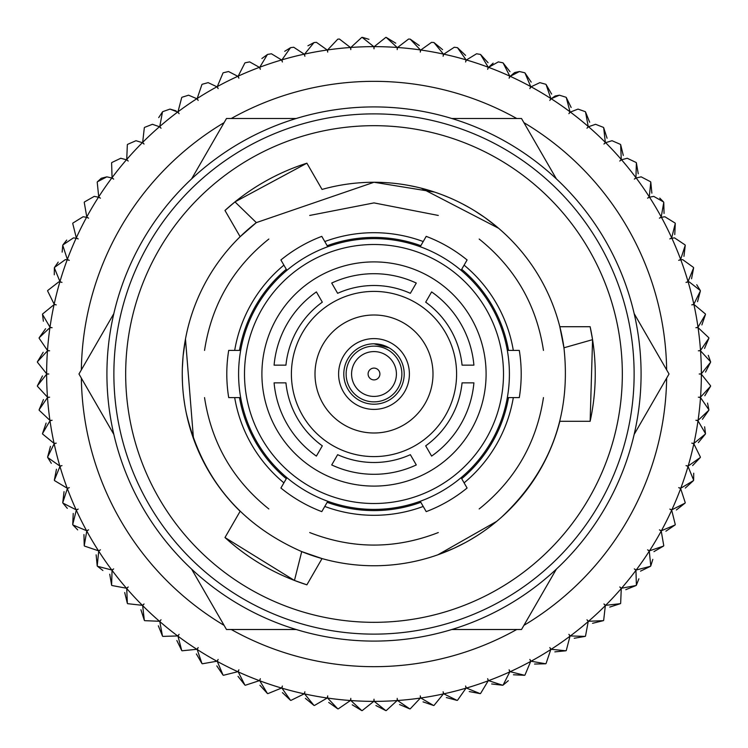 <?xml version="1.0" encoding="UTF-8"?>
<svg xmlns="http://www.w3.org/2000/svg" width="748" height="748" viewBox="0 0 748 748"><rect width="100%" height="100%" fill="white"/><g stroke="black" fill="none" stroke-linecap="round" stroke-linejoin="round"><path stroke-width="1.12" d="M37.419 386.249L47.461 397.151L37.419 386.249A336.806 336.806 0 0 1 37.4 385.8L46.638 374.206A11.398 11.398 0 0 1 48.798 374A11.398 11.398 0 0 1 46.638 373.794L37.4 362.2A336.806 336.806 0 0 1 37.419 361.761L47.461 350.859A11.398 11.398 0 0 1 49.63 350.803A11.398 11.398 0 0 1 47.489 350.447L39.102 338.218L47.489 350.447A327.362 327.362 0 0 1 49.938 327.615L39.148 337.778A336.806 336.806 0 0 0 39.102 338.218M49.938 327.615A11.398 11.398 0 0 1 52.108 327.727A11.398 11.398 0 0 1 49.994 327.213L42.505 314.422A336.806 336.806 0 0 1 42.589 313.982L54.071 304.623L42.589 313.982M49.994 327.213A327.362 327.362 0 0 1 54.071 304.623A11.398 11.398 0 0 1 56.231 304.875A11.398 11.398 0 0 1 54.165 304.212L47.601 290.925L54.165 304.212A327.362 327.362 0 0 1 59.84 281.977L58.755 281.921L59.84 281.977A11.398 11.398 0 0 1 61.972 282.379A11.398 11.398 0 0 1 59.952 281.575L54.361 267.849A336.806 336.806 0 0 1 54.501 267.429L58.213 262.127M409.782 39.111A336.806 336.806 0 0 1 410.222 39.158L420.385 49.938A327.362 327.362 0 0 0 397.562 47.489L408.567 39.046L409.782 39.111L408.567 39.046L397.562 47.489A11.398 11.398 0 0 0 397.197 49.63A11.398 11.398 0 0 0 397.151 47.461L386.239 37.419A336.806 336.806 0 0 0 385.8 37.409L374.206 46.638A11.398 11.398 0 0 0 374 48.798A11.398 11.398 0 0 0 373.794 46.638L362.2 37.409A336.806 336.806 0 0 0 361.761 37.419L350.849 47.461A11.398 11.398 0 0 0 350.803 49.63A11.398 11.398 0 0 0 350.438 47.489L339.433 39.046L338.218 39.111A336.806 336.806 0 0 0 337.778 39.158L327.615 49.938A11.398 11.398 0 0 0 327.718 52.108A11.398 11.398 0 0 0 327.203 50.004L316.432 42.337L314.422 42.514A336.806 336.806 0 0 0 313.982 42.589L304.614 54.08A11.398 11.398 0 0 0 304.875 56.231A11.398 11.398 0 0 0 304.212 54.165L293.73 47.255L290.925 47.61A336.806 336.806 0 0 0 290.495 47.713L281.968 59.84A11.398 11.398 0 0 0 282.379 61.972A11.398 11.398 0 0 0 281.575 59.962L271.44 53.781L267.849 54.37A336.806 336.806 0 0 0 267.429 54.511L259.79 67.208A11.398 11.398 0 0 0 260.351 69.302A11.398 11.398 0 0 0 259.406 67.348L249.673 61.888L245.316 62.757A336.806 336.806 0 0 0 244.905 62.925L238.201 76.137A11.398 11.398 0 0 0 238.902 78.185A11.398 11.398 0 0 0 237.817 76.305L228.533 71.528L223.437 72.724A336.806 336.806 0 0 0 223.044 72.921L217.294 86.581A11.398 11.398 0 0 0 218.145 88.582A11.398 11.398 0 0 0 216.929 86.787L208.14 82.645L202.334 84.234A336.806 336.806 0 0 0 201.951 84.459L197.192 98.493A11.398 11.398 0 0 0 198.183 100.428A11.398 11.398 0 0 0 196.836 98.717L188.589 95.192L182.091 97.221A336.806 336.806 0 0 0 181.736 97.474L177.987 111.807A11.398 11.398 0 0 0 179.109 113.668A11.398 11.398 0 0 0 177.65 112.06L169.983 109.096L162.84 111.611A336.806 336.806 0 0 0 162.494 111.891L159.782 126.468A11.398 11.398 0 0 0 161.035 128.235A11.398 11.398 0 0 0 159.464 126.73L152.424 124.299L144.663 127.347A336.806 336.806 0 0 0 144.336 127.646L142.662 142.372A11.398 11.398 0 0 0 144.046 144.046A11.398 11.398 0 0 0 142.372 142.672L135.986 140.708L127.646 144.336A336.806 336.806 0 0 0 127.347 144.663L126.73 159.474A11.398 11.398 0 0 0 128.226 161.044A11.398 11.398 0 0 0 126.459 159.782L120.765 158.258L111.891 162.494A336.806 336.806 0 0 0 111.611 162.84L112.06 177.659A11.398 11.398 0 0 0 113.659 179.118A11.398 11.398 0 0 0 111.807 177.987L106.833 176.846L97.474 181.736A336.806 336.806 0 0 0 97.212 182.101L98.717 196.846A11.398 11.398 0 0 0 100.419 198.183A11.398 11.398 0 0 0 98.493 197.192L94.257 196.378L84.459 201.951A336.806 336.806 0 0 0 84.234 202.334L86.777 216.929A11.398 11.398 0 0 0 88.573 218.154A11.398 11.398 0 0 0 86.581 217.294L83.112 216.752L72.921 223.044A336.806 336.806 0 0 0 72.724 223.446L76.305 237.827A11.398 11.398 0 0 0 78.185 238.911A11.398 11.398 0 0 0 76.137 238.201L73.444 237.883L62.916 244.914A336.806 336.806 0 0 0 62.748 245.316L67.348 259.406A11.398 11.398 0 0 0 69.302 260.36A11.398 11.398 0 0 0 67.208 259.799L65.319 259.64L54.501 267.429M162.84 111.611L169.983 109.096L176.079 110.863M362.602 37.4L368.942 39.326M431.568 42.337L433.578 42.514L431.568 42.337L420.797 50.004A11.398 11.398 0 0 0 420.283 52.108A11.398 11.398 0 0 0 420.385 49.938M454.27 47.255L457.075 47.61L454.27 47.255L443.788 54.165L454.27 47.255M498.327 61.888L502.684 62.757L498.327 61.888L488.594 67.348A11.398 11.398 0 0 0 487.649 69.302A11.398 11.398 0 0 0 488.21 67.208L480.571 54.511A336.806 336.806 0 0 0 480.151 54.37L476.56 53.781L466.425 59.962A11.398 11.398 0 0 0 465.621 61.972A11.398 11.398 0 0 0 466.032 59.84L457.505 47.713A336.806 336.806 0 0 0 457.075 47.61M514.858 72.491L519.467 71.528L524.563 72.724L519.467 71.528L510.183 76.305L514.512 72.659M539.86 82.645L545.666 84.234L539.86 82.645L531.071 86.787L539.86 82.645M555.287 95.959L559.41 95.192L565.909 97.221L559.41 95.192L551.164 98.717L555.147 96.015M578.017 109.096L585.16 111.611L578.017 109.096L570.35 112.06A11.398 11.398 0 0 0 568.891 113.668A11.398 11.398 0 0 0 570.013 111.807L566.264 97.474A336.806 336.806 0 0 0 565.909 97.221M595.576 124.299L603.337 127.347L595.576 124.299L588.536 126.73L595.576 124.299M612.014 140.708L620.354 144.336L612.014 140.708L605.628 142.672L612.014 140.708M627.235 158.258L636.109 162.494L627.235 158.258L621.541 159.782L627.235 158.258M641.167 176.846L650.526 181.736L641.167 176.846L636.193 177.987L641.167 176.846M659.745 198.089L663.541 201.951L653.743 196.378L649.507 197.192L653.743 196.378M664.888 216.752L675.079 223.044L664.888 216.752L661.419 217.294L664.888 216.752M674.556 237.883L685.084 244.914L674.556 237.883L671.863 238.201L674.556 237.883M682.681 259.64L693.499 267.429L682.681 259.64L680.792 259.799L682.681 259.64M696.743 284.736L700.287 290.495L689.245 281.921L688.16 281.977A11.398 11.398 0 0 0 686.028 282.379A11.398 11.398 0 0 0 688.048 281.575L693.639 267.849A336.806 336.806 0 0 0 693.499 267.429M708.852 337.778A336.806 336.806 0 0 1 708.898 338.218L700.511 350.447A327.362 327.362 0 0 0 698.062 327.615L708.852 337.778L698.062 327.615A11.398 11.398 0 0 0 695.892 327.727A11.398 11.398 0 0 0 698.006 327.213L705.495 314.422A336.806 336.806 0 0 0 705.411 313.982L694.191 304.614M700.511 350.447A11.398 11.398 0 0 1 698.37 350.803A11.398 11.398 0 0 1 700.539 350.859L710.581 361.761L708.291 355.309M516.737 118.502A292.674 292.674 0 0 0 231.263 118.502M224.091 122.644A292.674 292.674 0 0 0 81.354 369.858M81.354 378.142A292.674 292.674 0 0 0 224.091 625.365M231.263 629.507A292.674 292.674 0 0 0 516.737 629.507M39.148 337.778L45.581 328.718M43.375 321.21L42.505 314.422M47.713 290.495L58.755 281.921L47.713 290.495A336.806 336.806 0 0 0 47.601 290.925M54.286 274.796L54.361 267.849M62.149 252.132L62.748 245.316M62.916 244.914L66.722 240.071M86.581 217.294A327.362 327.362 0 0 0 76.305 237.827L72.724 223.446M72.921 223.044L83.112 216.752M98.493 197.192A327.362 327.362 0 0 0 86.777 216.929L84.234 202.334M84.459 201.951L94.257 196.378M111.807 177.987A327.362 327.362 0 0 0 98.717 196.846L97.212 182.101M97.474 181.736L101.242 178.304M101.335 178.248L106.833 176.846M126.459 159.782A327.362 327.362 0 0 0 112.06 177.659L111.611 162.84M111.891 162.494L120.765 158.258M142.372 142.672A327.362 327.362 0 0 0 126.73 159.474L127.347 144.663M127.646 144.336L135.986 140.708M159.464 126.73A327.362 327.362 0 0 0 142.662 142.372L144.336 127.646M144.663 127.347L152.424 124.299M158.707 117.595L162.494 111.891M196.836 98.717A327.362 327.362 0 0 0 177.987 111.807L181.736 97.474M182.091 97.221L188.589 95.192M216.929 86.787A327.362 327.362 0 0 0 197.192 98.493L201.951 84.459M202.334 84.234L208.14 82.645M237.817 76.305A327.362 327.362 0 0 0 217.294 86.581L223.044 72.921M223.437 72.724L228.533 71.528M259.406 67.348A327.362 327.362 0 0 0 238.201 76.137L244.905 62.925M245.316 62.757L249.673 61.888M261.884 58.522L267.429 54.511M284.679 51.322L290.495 47.713M290.925 47.61L293.73 47.255M307.924 45.778L313.982 42.589M314.422 42.514L316.432 42.337M350.438 47.489A327.362 327.362 0 0 0 327.615 49.938L337.778 39.158M373.794 46.638A327.362 327.362 0 0 0 350.849 47.461L361.761 37.419M386.239 37.419L395.748 43.188M410.222 39.158L419.291 45.581M466.032 59.84A327.362 327.362 0 0 0 443.788 54.165A11.398 11.398 0 0 0 443.125 56.231A11.398 11.398 0 0 0 443.386 54.08L434.018 42.589A336.806 336.806 0 0 0 433.578 42.514M434.018 42.589L442.601 49.649M457.505 47.713L465.565 55.371M480.571 54.511L488.061 62.72M524.563 72.724A336.806 336.806 0 0 1 524.956 72.921L530.706 86.581A327.362 327.362 0 0 0 510.183 76.305A11.398 11.398 0 0 0 509.098 78.185A11.398 11.398 0 0 0 509.799 76.137L503.095 62.925A336.806 336.806 0 0 0 502.684 62.757M509.799 76.137A327.362 327.362 0 0 0 488.594 67.348L493.138 63.141M503.095 62.925L509.977 71.649M524.956 72.921L531.202 82.121M570.013 111.807A327.362 327.362 0 0 0 551.164 98.717A11.398 11.398 0 0 0 549.817 100.428A11.398 11.398 0 0 0 550.809 98.493L546.049 84.459A336.806 336.806 0 0 0 545.666 84.234M546.049 84.459L551.622 94.08M566.264 97.474L571.145 107.46M603.337 127.347A336.806 336.806 0 0 1 603.664 127.646L605.338 142.372A327.362 327.362 0 0 0 588.536 126.73A11.398 11.398 0 0 0 586.965 128.235A11.398 11.398 0 0 0 588.218 126.468L585.506 111.891A336.806 336.806 0 0 0 585.16 111.611M585.506 111.891L589.658 122.204M603.664 127.646L607.067 138.23M636.109 162.494A336.806 336.806 0 0 1 636.389 162.84L635.94 177.659A327.362 327.362 0 0 0 621.541 159.782A11.398 11.398 0 0 0 619.774 161.044A11.398 11.398 0 0 0 621.27 159.474L620.653 144.663A336.806 336.806 0 0 0 620.354 144.336M620.653 144.663L623.299 155.453M636.389 162.84L638.25 173.798M663.541 201.951A336.806 336.806 0 0 1 663.766 202.334L661.223 216.929A327.362 327.362 0 0 0 649.507 197.192A11.398 11.398 0 0 0 647.581 198.183A11.398 11.398 0 0 0 649.283 196.846L650.788 182.101A336.806 336.806 0 0 0 650.526 181.736M650.788 182.101L651.863 193.162M663.766 202.334L664.056 213.442M685.084 244.914A336.806 336.806 0 0 1 685.252 245.316L680.652 259.406A327.362 327.362 0 0 0 671.863 238.201A11.398 11.398 0 0 0 669.815 238.911A11.398 11.398 0 0 0 671.695 237.827L675.276 223.446A336.806 336.806 0 0 0 675.079 223.044M675.276 223.446L674.771 234.545M685.252 245.316L683.952 256.358M693.639 267.849L691.554 278.77M698.006 327.213A327.362 327.362 0 0 0 693.929 304.623A11.398 11.398 0 0 0 691.769 304.875A11.398 11.398 0 0 0 693.835 304.212L700.399 290.925A336.806 336.806 0 0 0 700.287 290.495M700.399 290.925L697.538 301.668M705.495 314.422L701.876 324.931M708.898 338.218L704.541 348.446M46.638 374.206A327.362 327.362 0 0 0 47.461 397.151A11.398 11.398 0 0 0 49.63 397.207A11.398 11.398 0 0 0 47.489 397.562L39.102 409.782A336.806 336.806 0 0 0 39.148 410.222L49.938 420.385A11.398 11.398 0 0 0 52.108 420.283A11.398 11.398 0 0 0 49.994 420.797L42.505 433.588A336.806 336.806 0 0 0 42.589 434.018L54.071 443.386A11.398 11.398 0 0 0 56.231 443.134A11.398 11.398 0 0 0 54.165 443.788L47.601 457.084A336.806 336.806 0 0 0 47.713 457.514L59.84 466.032A11.398 11.398 0 0 0 61.972 465.621A11.398 11.398 0 0 0 59.952 466.434L54.361 480.16A336.806 336.806 0 0 0 54.501 480.581L67.208 488.21A11.398 11.398 0 0 0 69.302 487.649A11.398 11.398 0 0 0 67.348 488.603L62.748 502.684A336.806 336.806 0 0 0 62.916 503.095L76.137 509.809A11.398 11.398 0 0 0 78.185 509.098A11.398 11.398 0 0 0 76.305 510.183L72.724 524.563A336.806 336.806 0 0 0 72.921 524.965L86.581 530.715A11.398 11.398 0 0 0 88.573 529.855A11.398 11.398 0 0 0 86.777 531.071L84.234 545.675A336.806 336.806 0 0 0 84.459 546.059L98.493 550.818A11.398 11.398 0 0 0 100.419 549.817A11.398 11.398 0 0 0 98.717 551.164L97.212 565.909A336.806 336.806 0 0 0 97.474 566.273L111.807 570.023A11.398 11.398 0 0 0 113.659 568.891A11.398 11.398 0 0 0 112.06 570.35L111.611 585.16A336.806 336.806 0 0 0 111.891 585.506L126.459 588.227A11.398 11.398 0 0 0 128.226 586.965A11.398 11.398 0 0 0 126.73 588.536L127.347 603.346A336.806 336.806 0 0 0 127.646 603.673L142.372 605.338A11.398 11.398 0 0 0 144.046 603.954A11.398 11.398 0 0 0 142.662 605.628L144.336 620.354A336.806 336.806 0 0 0 144.663 620.662L159.464 621.27A11.398 11.398 0 0 0 161.035 619.774A11.398 11.398 0 0 0 159.782 621.541L162.494 636.118A336.806 336.806 0 0 0 162.84 636.389L177.65 635.95A11.398 11.398 0 0 0 179.109 634.341A11.398 11.398 0 0 0 177.987 636.193L181.736 650.536A336.806 336.806 0 0 0 182.091 650.788L196.836 649.292A11.398 11.398 0 0 0 198.183 647.581A11.398 11.398 0 0 0 197.192 649.507L201.951 663.541A336.806 336.806 0 0 0 202.334 663.775L216.929 661.223A11.398 11.398 0 0 0 218.145 659.427A11.398 11.398 0 0 0 217.294 661.419L223.044 675.079A336.806 336.806 0 0 0 223.437 675.285L237.817 671.695A11.398 11.398 0 0 0 238.902 669.815A11.398 11.398 0 0 0 238.201 671.872L244.905 685.084A336.806 336.806 0 0 0 245.316 685.252L259.406 680.652A11.398 11.398 0 0 0 260.351 678.707A11.398 11.398 0 0 0 259.79 680.802L267.429 693.499A336.806 336.806 0 0 0 267.849 693.639L281.575 688.048A11.398 11.398 0 0 0 282.379 686.038A11.398 11.398 0 0 0 281.968 688.16L290.495 700.287A336.806 336.806 0 0 0 290.925 700.399L304.212 693.845A11.398 11.398 0 0 0 304.875 691.778A11.398 11.398 0 0 0 304.614 693.929L313.982 705.42A336.806 336.806 0 0 0 314.422 705.495L327.203 698.006A11.398 11.398 0 0 0 327.718 695.892A11.398 11.398 0 0 0 327.615 698.062L337.778 708.852A336.806 336.806 0 0 0 338.218 708.898L350.438 700.521A11.398 11.398 0 0 0 350.803 698.38A11.398 11.398 0 0 0 350.849 700.549L361.761 710.581A336.806 336.806 0 0 0 362.2 710.6L373.794 701.372A11.398 11.398 0 0 0 374 699.202A11.398 11.398 0 0 0 374.206 701.372L385.8 710.6A336.806 336.806 0 0 0 386.239 710.581L397.151 700.549A11.398 11.398 0 0 0 397.197 698.38A11.398 11.398 0 0 0 397.562 700.521L409.782 708.898A336.806 336.806 0 0 0 410.222 708.852L420.385 698.062A11.398 11.398 0 0 0 420.283 695.892A11.398 11.398 0 0 0 420.797 698.006L433.578 705.495A336.806 336.806 0 0 0 434.018 705.42L443.386 693.929A11.398 11.398 0 0 0 443.125 691.778A11.398 11.398 0 0 0 443.788 693.845L457.075 700.399A336.806 336.806 0 0 0 457.505 700.287L466.032 688.16A11.398 11.398 0 0 0 465.621 686.038A11.398 11.398 0 0 0 466.425 688.048L480.151 693.639A336.806 336.806 0 0 0 480.571 693.499L488.21 680.802A11.398 11.398 0 0 0 487.649 678.707A11.398 11.398 0 0 0 488.594 680.652L502.684 685.252A336.806 336.806 0 0 0 503.095 685.084L509.799 671.872A11.398 11.398 0 0 0 509.098 669.815A11.398 11.398 0 0 0 510.183 671.695L524.563 675.285A336.806 336.806 0 0 0 524.956 675.079L530.706 661.419A11.398 11.398 0 0 0 529.855 659.427A11.398 11.398 0 0 0 531.071 661.223L545.666 663.775A336.806 336.806 0 0 0 546.049 663.541L550.809 649.507A11.398 11.398 0 0 0 549.817 647.581A11.398 11.398 0 0 0 551.164 649.292L565.909 650.788A336.806 336.806 0 0 0 566.264 650.536L570.013 636.193A11.398 11.398 0 0 0 568.891 634.341A11.398 11.398 0 0 0 570.35 635.95L585.16 636.389A336.806 336.806 0 0 0 585.506 636.118L588.218 621.541A11.398 11.398 0 0 0 586.965 619.774A11.398 11.398 0 0 0 588.536 621.27L603.337 620.662A336.806 336.806 0 0 0 603.664 620.354L605.338 605.628A11.398 11.398 0 0 0 603.954 603.954A11.398 11.398 0 0 0 605.628 605.338L620.354 603.673A336.806 336.806 0 0 0 620.653 603.346L621.27 588.536A11.398 11.398 0 0 0 619.774 586.965A11.398 11.398 0 0 0 621.541 588.227L636.109 585.506A336.806 336.806 0 0 0 636.389 585.16L635.94 570.35A11.398 11.398 0 0 0 634.341 568.891A11.398 11.398 0 0 0 636.193 570.023L650.526 566.273A336.806 336.806 0 0 0 650.788 565.909L649.283 551.164A11.398 11.398 0 0 0 647.581 549.817A11.398 11.398 0 0 0 649.507 550.818L663.541 546.059A336.806 336.806 0 0 0 663.766 545.675L661.223 531.071A11.398 11.398 0 0 0 659.427 529.855A11.398 11.398 0 0 0 661.419 530.715L675.079 524.965A336.806 336.806 0 0 0 675.276 524.563L671.695 510.183A11.398 11.398 0 0 0 669.815 509.098A11.398 11.398 0 0 0 671.863 509.809L685.084 503.095A336.806 336.806 0 0 0 685.252 502.684L680.652 488.603A11.398 11.398 0 0 0 678.698 487.649A11.398 11.398 0 0 0 680.792 488.21L693.499 480.581A336.806 336.806 0 0 0 693.639 480.16L688.048 466.434A11.398 11.398 0 0 0 686.028 465.621A11.398 11.398 0 0 0 688.16 466.032L700.287 457.514A336.806 336.806 0 0 0 700.399 457.084L693.835 443.788A11.398 11.398 0 0 0 691.769 443.134A11.398 11.398 0 0 0 693.929 443.386L705.411 434.018A336.806 336.806 0 0 0 705.495 433.588L698.006 420.797A11.398 11.398 0 0 0 695.892 420.283A11.398 11.398 0 0 0 698.062 420.385L708.852 410.222A336.806 336.806 0 0 0 708.898 409.782L700.511 397.562A11.398 11.398 0 0 0 698.37 397.207A11.398 11.398 0 0 0 700.539 397.151L710.581 386.249A336.806 336.806 0 0 0 710.6 385.8L701.362 374.206A11.398 11.398 0 0 0 699.202 374A11.398 11.398 0 0 0 701.362 373.794L710.6 362.2A336.806 336.806 0 0 0 710.581 361.761M710.6 362.2L705.523 372.093M700.539 397.151A327.362 327.362 0 0 0 701.362 374.206L710.6 385.8M710.581 386.249L704.812 395.748M707.552 403.079L708.898 409.782M708.852 410.222L702.419 419.291M704.625 426.799L705.495 433.588M705.411 434.018L698.351 442.601M688.16 466.032A327.362 327.362 0 0 0 693.835 443.788L700.399 457.084M700.287 457.514L692.629 465.574M693.714 473.213L693.639 480.16M693.499 480.581L685.29 488.07M671.863 509.809A327.362 327.362 0 0 0 680.652 488.603L685.252 502.684M685.084 503.095L676.36 509.986M661.419 530.715A327.362 327.362 0 0 0 671.695 510.183L675.276 524.563M675.079 524.965L665.888 531.211M649.507 550.818A327.362 327.362 0 0 0 661.223 531.071L663.766 545.675M663.541 546.059L653.93 551.631M652.817 559.373L650.788 565.909M650.526 566.273L640.54 571.145M638.885 578.793L636.389 585.16M636.109 585.506L625.795 589.658M605.628 605.338A327.362 327.362 0 0 0 621.27 588.536L620.653 603.346M620.354 603.673L609.77 607.077M588.536 621.27A327.362 327.362 0 0 0 605.338 605.628L603.664 620.354M603.337 620.662L592.547 623.299M570.35 635.95A327.362 327.362 0 0 0 588.218 621.541L585.506 636.118M585.16 636.389L574.202 638.259M551.164 649.292A327.362 327.362 0 0 0 570.013 636.193L566.264 650.536M565.909 650.788L554.848 651.863M531.071 661.223A327.362 327.362 0 0 0 550.809 649.507L546.049 663.541M545.666 663.775L534.558 664.056M510.183 671.695A327.362 327.362 0 0 0 530.706 661.419L524.956 675.079M524.563 675.285L513.455 674.771M508.331 680.689L503.095 685.084M502.684 685.252L491.651 683.952M466.425 688.048A327.362 327.362 0 0 0 488.21 680.802L480.571 693.499M480.151 693.639L469.239 691.554M443.788 693.845A327.362 327.362 0 0 0 466.032 688.16L457.505 700.287M457.075 700.399L446.341 697.547M420.797 698.006A327.362 327.362 0 0 0 443.386 693.929L434.018 705.42M433.578 705.495L423.069 701.876M397.562 700.521A327.362 327.362 0 0 0 420.385 698.062L410.222 708.852M409.782 708.898L399.554 704.541M374.206 701.372A327.362 327.362 0 0 0 397.151 700.549L386.239 710.581M385.8 710.6L375.907 705.523M350.849 700.549A327.362 327.362 0 0 0 373.794 701.372L362.2 710.6M361.761 710.581L352.252 704.822M327.615 698.062A327.362 327.362 0 0 0 350.438 700.521L338.218 708.898M337.778 708.852L328.709 702.428M304.614 693.929A327.362 327.362 0 0 0 327.203 698.006L314.422 705.495M313.982 705.42L305.399 698.361M281.968 688.16A327.362 327.362 0 0 0 304.212 693.845L290.925 700.399M290.495 700.287L282.435 692.639M259.79 680.802A327.362 327.362 0 0 0 281.575 688.048L267.849 693.639M267.429 693.499L259.939 685.29M238.201 671.872A327.362 327.362 0 0 0 259.406 680.652L245.316 685.252M244.905 685.084L238.023 676.36M217.294 661.419A327.362 327.362 0 0 0 237.817 671.695L223.437 675.285M223.044 675.079L216.798 665.888M197.192 649.507A327.362 327.362 0 0 0 216.929 661.223L202.334 663.775M201.951 663.541L196.378 653.93M177.987 636.193A327.362 327.362 0 0 0 196.836 649.292L182.091 650.788M181.736 650.536L176.855 640.55M159.782 621.541A327.362 327.362 0 0 0 177.65 635.95L162.84 636.389M162.494 636.118L158.342 625.805M142.662 605.628A327.362 327.362 0 0 0 159.464 621.27L144.663 620.662M144.336 620.354L140.933 609.779M126.73 588.536A327.362 327.362 0 0 0 142.372 605.338L127.646 603.673M127.347 603.346L124.701 592.547M112.06 570.35A327.362 327.362 0 0 0 126.459 588.227L111.891 585.506M111.611 585.16L109.75 574.212M102.878 570.462L97.474 566.273M97.212 565.909L96.137 554.848M86.777 531.071A327.362 327.362 0 0 0 98.493 550.818L84.459 546.059M84.234 545.675L83.944 534.568M77.68 529.874L72.921 524.965M72.724 524.563L73.229 513.465M67.32 508.341L62.916 503.095M62.748 502.684L64.047 491.651M59.952 466.434A327.362 327.362 0 0 0 67.208 488.21L54.501 480.581M54.361 480.16L56.446 469.239M51.322 463.33L47.713 457.514M47.601 457.084L50.462 446.341M49.994 420.797A327.362 327.362 0 0 0 54.071 443.386L42.589 434.018M42.505 433.588L46.124 423.078M47.489 397.562A327.362 327.362 0 0 0 49.938 420.385L39.148 410.222M39.102 409.782L43.459 399.563M37.4 385.8L42.477 375.917M523.909 625.365A292.674 292.674 0 0 0 666.646 378.142M666.646 369.858A292.674 292.674 0 0 0 523.909 122.644M680.652 259.406A11.398 11.398 0 0 1 678.698 260.36A11.398 11.398 0 0 1 680.792 259.799A327.362 327.362 0 0 1 688.048 281.575M661.223 216.929A11.398 11.398 0 0 1 659.427 218.154A11.398 11.398 0 0 1 661.419 217.294A327.362 327.362 0 0 1 671.695 237.827M635.94 177.659A11.398 11.398 0 0 1 634.341 179.118A11.398 11.398 0 0 1 636.193 177.987A327.362 327.362 0 0 1 649.283 196.846M605.338 142.372A11.398 11.398 0 0 1 603.954 144.046A11.398 11.398 0 0 1 605.628 142.672A327.362 327.362 0 0 1 621.27 159.474M530.706 86.581A11.398 11.398 0 0 1 529.855 88.582A11.398 11.398 0 0 1 531.071 86.787A327.362 327.362 0 0 1 550.809 98.493M43.188 352.261L37.419 361.761A336.806 336.806 0 0 0 37.4 362.2L46.638 373.794A327.362 327.362 0 0 1 47.461 350.859M451.792 629.507L521.515 629.507L556.381 569.125M634.173 434.382L669.03 374L634.173 313.627M191.619 569.125L226.485 629.507L296.208 629.507M113.827 313.627L78.97 374L113.827 434.382M296.208 118.502L226.485 118.502L191.619 178.875M556.381 178.875L521.515 118.502L451.792 118.502M374 113.883A260.126 260.126 0 0 1 634.126 374A260.126 260.126 0 0 1 374 634.126A260.126 260.126 0 0 1 113.874 374A260.126 260.126 0 0 1 374 113.883A260.126 260.126 0 0 0 113.874 374A260.126 260.126 0 0 0 374 634.126M374 106.917A267.083 267.083 0 0 1 641.083 374A267.083 267.083 0 0 1 374 641.092A267.083 267.083 0 0 1 106.917 374A267.083 267.083 0 0 1 374 106.917M374 409.399A35.399 35.399 0 0 1 338.601 374A35.399 35.399 0 0 1 374 338.601A35.399 35.399 0 0 1 409.399 374A35.399 35.399 0 0 1 374 409.399M374 432.999A58.999 58.999 0 0 1 315.002 374A58.999 58.999 0 0 1 374 315.002A58.999 58.999 0 0 1 432.999 374A58.999 58.999 0 0 1 374 432.999M374 291.402A82.598 82.598 0 0 1 456.598 374A82.598 82.598 0 0 1 374 456.598A82.598 82.598 0 0 1 291.402 374A82.598 82.598 0 0 1 374 291.402M374 486.097A112.097 112.097 0 0 1 261.903 374A112.097 112.097 0 0 1 374 261.903A112.097 112.097 0 0 1 486.097 374A112.097 112.097 0 0 1 374 486.097M374 244.503A129.498 129.498 0 0 1 503.498 374A129.498 129.498 0 0 1 374 503.507A129.498 129.498 0 0 1 244.503 374A129.498 129.498 0 0 1 374 244.503M286.297 478.711L286.895 477.673A135.397 135.397 0 0 0 327.774 501.272L321.79 511.632A147.197 147.197 0 0 1 280.911 488.033L286.297 478.711A136.585 136.585 0 0 1 239.472 397.599L228.701 397.599A147.197 147.197 0 0 1 228.701 350.401L239.472 350.401A136.585 136.585 0 0 1 286.297 269.299L280.911 259.967A147.197 147.197 0 0 1 321.79 236.368L327.175 245.699A136.585 136.585 0 0 1 420.825 245.699L426.21 236.368A147.197 147.197 0 0 1 467.089 259.967L461.703 269.299A136.585 136.585 0 0 1 508.528 350.401L519.299 350.401A147.197 147.197 0 0 1 519.299 397.599L508.528 397.599A136.585 136.585 0 0 1 461.703 478.711L467.089 488.033A147.197 147.197 0 0 1 426.21 511.632L420.825 502.31A136.585 136.585 0 0 1 327.175 502.31M286.895 477.673A135.397 135.397 0 0 1 240.669 397.599L239.472 397.599M239.472 350.401L240.669 350.401A135.397 135.397 0 0 0 240.669 397.599M240.669 350.401A135.397 135.397 0 0 1 286.895 270.337L286.297 269.299M327.175 245.699L327.774 246.737A135.397 135.397 0 0 0 286.895 270.337M327.774 246.737A135.397 135.397 0 0 1 420.226 246.737L420.825 245.699M420.825 502.31L420.226 501.272A135.397 135.397 0 0 1 327.774 501.272M224.989 537.532L294.46 580.457L301.725 551.603L322.042 558.578A191.75 191.75 0 0 1 301.725 551.603C240.164 524.535 201.661 478.262 186.224 412.803L186.168 412.55M193.48 438.646L185.476 338.984L183.101 356.02M183.082 356.188L182.344 368.287M182.25 374.206L182.447 382.537M182.643 386.211L182.83 388.885M183.297 394L183.699 397.487M183.737 397.833L184.709 404.593M184.756 404.864L184.831 405.332M310.691 578.232L306.886 584.824A221.249 221.249 0 0 1 224.98 537.541L240.136 511.286A191.75 191.75 0 0 1 256.33 222.614L240.136 236.714L224.98 210.469A221.249 221.249 0 0 1 306.886 163.186L234.975 201.895L256.33 222.614L374 182.26A191.75 191.75 0 0 1 563.945 347.792L559.822 326.717L590.135 326.717L559.822 326.717M590.135 421.292L592.566 339.657L590.135 326.717A221.249 221.249 0 0 1 590.135 421.292L559.822 421.292A191.75 191.75 0 0 1 322.042 558.578L306.886 584.824L294.46 580.457M434.532 192.068L374 182.26A191.75 191.75 0 0 0 322.042 189.431L306.886 163.186M408.277 185.345L416.374 187M421.227 188.169L498.589 228.252M496.99 226.896L485.022 217.668M484.891 217.575L474.784 210.88M469.697 207.851L462.395 203.849M459.104 202.175L456.748 201.034M452.035 198.856L448.809 197.453M448.491 197.322L442.152 194.779M501.3 517.401L501.487 517.223C550.463 471.128 571.276 414.644 563.945 347.792L592.566 339.657M520.243 498.018L514.764 504.208M496.672 521.375L437.935 554.773L453.868 548.321M454.027 548.247L464.882 542.842M470.043 539.962L477.168 535.633M480.253 533.614L482.451 532.127M486.668 529.154L489.491 527.069M489.762 526.863L495.139 522.637M374 285.502A88.498 88.498 0 0 1 410.362 293.319L416.29 283.053A100.297 100.297 0 0 0 331.71 283.053L337.638 293.319A88.498 88.498 0 0 1 374 285.502M487.92 153.349A248.327 248.327 0 0 1 487.92 594.66M431.615 291.907A100.297 100.297 0 0 1 473.905 365.155L462.058 365.155A88.498 88.498 0 0 0 425.687 302.173L431.615 291.907M274.095 365.155A100.297 100.297 0 0 1 316.385 291.907L322.313 302.173A88.498 88.498 0 0 0 285.942 365.155L274.095 365.155M316.385 456.102A100.297 100.297 0 0 1 274.095 382.854L285.942 382.854A88.498 88.498 0 0 0 322.313 445.836L316.385 456.102M416.29 464.947A100.297 100.297 0 0 1 331.71 464.947L337.638 454.681A88.498 88.498 0 0 0 410.362 454.681L416.29 464.947M508.528 397.599L507.331 397.599A135.397 135.397 0 0 1 461.105 477.673L461.703 478.711M461.703 269.299L461.105 270.337A135.397 135.397 0 0 1 507.331 350.401L508.528 350.401M461.105 270.337A135.397 135.397 0 0 0 420.226 246.737M507.331 397.599A135.397 135.397 0 0 0 507.331 350.401M420.226 501.272A135.397 135.397 0 0 0 461.105 477.673M473.905 382.854A100.297 100.297 0 0 1 431.615 456.102L425.687 445.836A88.498 88.498 0 0 0 462.058 382.854L473.905 382.854M228.785 217.06L224.98 210.469L234.975 201.895M379.9 374A5.9 5.9 0 0 0 374 368.1A5.9 5.9 0 0 0 368.1 374A5.9 5.9 0 0 0 374 379.9A5.9 5.9 0 0 0 379.9 374M396.421 374A22.421 22.421 0 0 0 374 351.588A22.421 22.421 0 0 0 351.579 374A22.421 22.421 0 0 0 374 396.421A22.421 22.421 0 0 0 396.421 374M401.872 374A27.872 27.872 0 0 0 374 346.128A27.872 27.872 0 0 0 346.128 374A27.872 27.872 0 0 0 374 401.872A27.872 27.872 0 0 0 401.872 374M404.201 374A30.2 30.2 0 0 0 374 343.809A30.2 30.2 0 0 0 343.8 374A30.2 30.2 0 0 0 374 404.201A30.2 30.2 0 0 0 404.201 374M374 343.809L389.1 347.857M67.208 259.799A327.362 327.362 0 0 0 59.952 281.575M76.137 238.201A327.362 327.362 0 0 0 67.348 259.406M177.65 112.06A327.362 327.362 0 0 0 159.782 126.468M281.575 59.962A327.362 327.362 0 0 0 259.79 67.208M304.212 54.165A327.362 327.362 0 0 0 281.968 59.84M327.203 50.004A327.362 327.362 0 0 0 304.614 54.08M397.151 47.461A327.362 327.362 0 0 0 374.206 46.638M443.386 54.08A327.362 327.362 0 0 0 420.797 50.004M488.21 67.208A327.362 327.362 0 0 0 466.425 59.962M588.218 126.468A327.362 327.362 0 0 0 570.35 112.06M693.835 304.212A327.362 327.362 0 0 0 688.16 281.977M701.362 373.794A327.362 327.362 0 0 0 700.539 350.859M698.062 420.385A327.362 327.362 0 0 0 700.511 397.562M693.929 443.386A327.362 327.362 0 0 0 698.006 420.797M680.792 488.21A327.362 327.362 0 0 0 688.048 466.434M636.193 570.023A327.362 327.362 0 0 0 649.283 551.164M621.541 588.227A327.362 327.362 0 0 0 635.94 570.35M488.594 680.652A327.362 327.362 0 0 0 509.799 671.872M98.717 551.164A327.362 327.362 0 0 0 111.807 570.023M76.305 510.183A327.362 327.362 0 0 0 86.581 530.715M67.348 488.603A327.362 327.362 0 0 0 76.137 509.809M54.165 443.788A327.362 327.362 0 0 0 59.84 466.032M374 125.683A248.327 248.327 0 0 1 622.327 374A248.327 248.327 0 0 1 374 622.327A248.327 248.327 0 0 1 125.673 374A248.327 248.327 0 0 1 374 125.683M324.782 241.548A141.297 141.297 0 0 1 423.218 241.548M234.685 350.401A141.297 141.297 0 0 1 283.903 265.147M283.903 482.853A141.297 141.297 0 0 1 234.685 397.599M423.218 506.452A141.297 141.297 0 0 1 324.782 506.452M513.315 397.599A141.297 141.297 0 0 1 464.097 482.853M464.097 265.147A141.297 141.297 0 0 1 513.315 350.401M438.291 215.443L374 202.904L309.709 215.443M268.831 239.042C232.946 267.821 211.516 304.941 204.541 350.401M204.541 397.599C211.516 443.068 232.946 480.188 268.831 508.958M309.709 532.557C352.57 549.247 395.43 549.247 438.291 532.557M479.169 508.958C515.054 480.188 536.484 443.068 543.459 397.599M479.169 239.042C515.054 267.821 536.484 304.941 543.459 350.401"/></g></svg>
